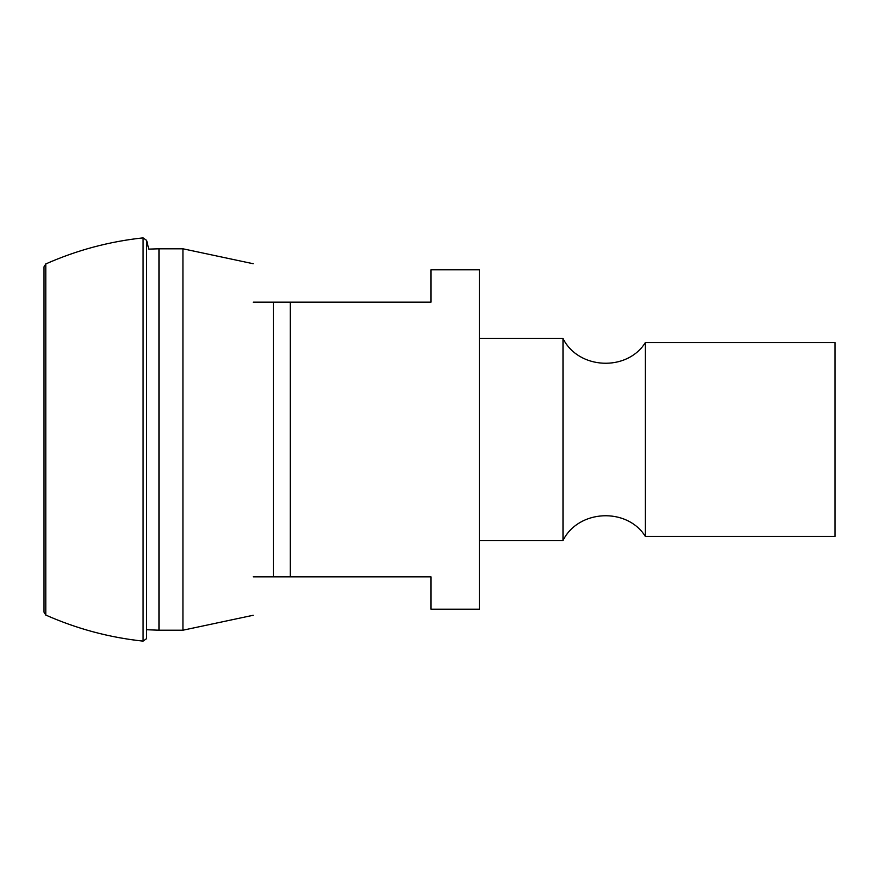 <?xml version="1.0" encoding="UTF-8"?>
<svg xmlns="http://www.w3.org/2000/svg" width="879" height="879" viewBox="0 0 879 879"><rect width="100%" height="100%" fill="white"/><g stroke="black" fill="none" stroke-linecap="round" stroke-linejoin="round"><path stroke-width="1.32" d="M645.395 342.535L835.05 342.535L835.05 536.465L645.395 536.465C627.013 507.062 578.415 509.435 562.999 540.508L562.999 338.492C578.415 369.565 627.013 371.938 645.395 342.535L645.395 536.465M253.24 302.134C253.24 251.229 253.24 251.229 253.24 302.134L273.479 302.134L273.479 576.866L290.279 576.866L290.279 302.134L273.479 302.134L431.018 302.134L431.018 269.809L479.505 269.809L479.505 609.191L431.018 609.191L431.018 576.866L253.24 576.866C253.24 627.771 253.24 627.771 253.24 576.866M253.24 615.256L182.942 630.199L182.942 248.801L253.24 263.744M143.09 237.868L143.09 641.132C109.315 637.517 76.891 628.837 45.84 615.08C76.891 628.837 109.315 637.528 143.09 641.132L146.65 638.572L146.65 240.428L143.09 237.868C109.315 241.483 76.891 250.163 45.84 263.92L45.84 615.08L43.95 612.125L43.95 266.875L45.84 263.92M182.942 248.801L158.967 248.801L158.967 630.199L182.942 630.199M479.505 338.492L562.999 338.492M479.505 540.508L562.999 540.508M158.967 630.199L146.65 629.738M158.967 248.801L148.738 249.12L146.65 240.428"/></g></svg>
